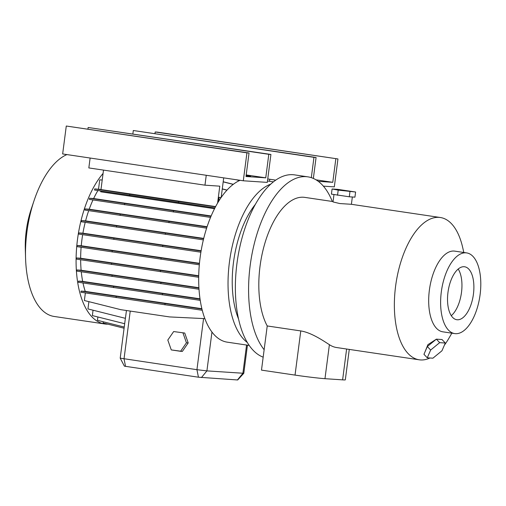 <?xml version="1.0" encoding="UTF-8"?>
<svg xmlns="http://www.w3.org/2000/svg" width="506" height="506" viewBox="0 0 506 506"><rect width="100%" height="100%" fill="white"/><g stroke="black" fill="none" stroke-linecap="round" stroke-linejoin="round"><path stroke-width="0.76" d="M173.659 331.55L167.809 340.045L171.275 349.918L182.35 351.423L188.2 342.929L184.734 333.049L173.659 331.55L167.809 340.045L171.275 349.918L180.585 351.303L186.436 342.809L188.2 342.929L184.734 333.049L173.659 331.55M186.436 342.809L182.97 332.929L186.436 342.809L188.2 342.929L182.35 351.423L180.585 351.303L186.436 342.809M463.825 252.481L462.642 247.333A71.928 34.212 98.4 0 0 440.365 217.51L351.227 204.279L339.855 203.557L333.011 201.932L333.966 194.601M438.436 339.292L436.539 339.165M436.292 339.216L427.912 344.662L425.008 351.872M246.118 175.576L250.603 176.309L246.074 175.873M473.439 294.1A26.761 12.726 98.4 0 0 464.641 266.776A26.761 12.726 98.4 0 0 447.974 292.398A26.761 12.726 98.4 0 0 456.779 319.722A26.761 12.726 98.4 0 0 473.439 294.1M451.282 315.674A26.761 12.726 98.4 0 0 461.504 292.329A26.761 12.726 98.4 0 0 458.202 269.053M466.703 252.911L454.761 251.134A40.784 19.399 98.4 0 0 454.021 251.058A40.784 19.399 98.4 0 0 429.474 289.4A40.784 19.399 98.4 0 0 442.782 331.816L454.717 333.587A40.784 19.399 98.4 0 0 455.457 333.669A40.784 19.399 98.4 0 0 480.011 295.321A40.784 19.399 98.4 0 0 466.703 252.911A40.784 19.399 98.4 0 0 465.956 252.829A40.784 19.399 98.4 0 0 441.409 291.171A40.784 19.399 98.4 0 0 454.717 333.587M66.912 154.583A82.68 39.323 98.4 0 0 34.073 200.585L31.227 209.086A57.507 27.349 98.4 0 0 25.3 248.971L25.559 257.933A82.68 39.323 98.4 0 0 54.098 316.452L104.679 323.96A82.68 39.323 98.4 0 0 106.184 324.125A82.68 39.323 98.4 0 0 107.904 324.163M34.073 200.585A82.68 39.323 98.4 0 0 25.559 257.933M103.066 173.45A82.68 39.323 98.4 0 0 76.083 262.709A82.68 39.323 98.4 0 0 104.679 323.96M240.084 180.3A82.68 39.323 98.4 0 0 201.54 248.478A82.68 39.323 98.4 0 0 211.957 332.05A82.68 39.323 98.4 0 0 227.264 342.164L249.167 345.421M270.805 184.114A82.68 39.323 98.4 0 0 229.869 258.971A82.68 39.323 98.4 0 0 247.289 342.486M255.479 204.234A74.148 35.268 98.4 0 0 238.471 318.786M332.322 201.47A92.687 44.085 98.4 0 0 307.869 176.847L294.637 174.886A92.687 44.085 98.4 0 0 292.955 174.703A92.687 44.085 98.4 0 0 237.852 257.32A92.687 44.085 98.4 0 0 263.171 357.16M307.869 176.847A92.687 44.085 98.4 0 0 306.181 176.664A92.687 44.085 98.4 0 0 253.987 244.91A92.687 44.085 98.4 0 0 264.138 349.722L261.488 370.12L295.036 375.098A22.245 0.753 -172.6 0 0 324.972 378.684L342.613 379.861A22.245 0.753 -172.6 0 0 345.32 379.854L349.273 349.412M333.056 201.578L304.814 197.384A71.928 34.212 98.4 0 0 303.511 197.245A71.928 34.212 98.4 0 0 264.322 245.176A71.928 34.212 98.4 0 0 267.225 325.953L300.773 330.93C311.791 332.67 324.213 341.417 329.393 344.675A71.928 34.212 98.4 0 0 336.591 347.533L419.234 359.804A71.928 34.212 98.4 0 0 420.543 359.943A71.928 34.212 98.4 0 0 429.967 357.989M440.365 217.51A71.928 34.212 98.4 0 0 439.056 217.371A71.928 34.212 98.4 0 0 395.762 284.998A71.928 34.212 98.4 0 0 419.234 359.804M444.407 345.136A71.928 34.212 98.4 0 0 449.214 337.742L451.845 333.163M269.793 179.244L269.527 181.274M223.709 177.872L221.16 197.498M215.638 206.593L100.972 189.567L103.502 170.105M217.586 203.115L219.787 186.164L204.968 185.171L206.252 175.278M204.968 185.171L88.835 167.922L90.125 158.03M218.592 201.439L219.13 197.283L220.989 197.751M221.046 197.663L219.13 197.283M236.96 179.839L239.616 180.503M235.967 179.687L239.477 180.572M103.262 321.772L103.104 322.954L124.084 328.23M124.242 327.047L97.456 320.311L97.886 316.977M93.047 310.21L92.351 315.586L124.672 323.714M88.892 301.658L87.949 308.926L124.343 318.072L125.437 318.236L126.443 310.513M85.362 292.93L84.376 300.52L120.77 309.672L169.611 316.927L204.848 318.635L169.611 316.927M82.997 282.968A73.408 34.914 98.4 0 0 85.248 291.38L81.112 291.102L80.966 292.259L202.236 310.273M81.276 271.779A73.408 34.914 98.4 0 0 82.674 281.393L78.55 281.115L78.405 282.266L200.218 300.362M80.65 259.761A73.408 34.914 98.4 0 0 81.131 270.229L77.013 269.957L76.861 271.108L198.997 289.249M81.118 247.27A73.408 34.914 98.4 0 0 80.65 258.237L76.539 257.959L76.387 259.11L198.675 277.275M82.661 234.67A73.408 34.914 98.4 0 0 81.251 245.758L77.146 245.486L76.994 246.637L199.307 264.802M85.217 222.343A73.408 34.914 98.4 0 0 82.914 233.184L78.816 232.905L78.67 234.063L200.888 252.216M88.695 210.654A73.408 34.914 98.4 0 0 85.596 220.875L81.504 220.603L81.352 221.755L203.361 239.876M92.977 199.952A73.408 34.914 98.4 0 0 89.208 209.206L85.122 208.934L84.97 210.085L206.631 228.155M97.911 190.547A73.408 34.914 98.4 0 0 93.642 198.529L89.568 198.251L89.417 199.408L210.559 217.403M100.979 189.503L94.704 188.883L94.552 190.035L214.936 207.922M98.525 189.136L99.726 179.877L102.212 179.997M85.596 220.875L203.716 238.415M81.131 270.229L198.896 287.718M243.791 373.295L237.694 379.974L198.447 377.204L124.394 366.167L120.2 358.153L196.935 369.69L206.91 370.885L243.797 373.295L247.447 345.162M82.914 233.184L201.135 250.736M82.674 281.393L199.99 298.812M198.7 275.764L80.65 258.237M207.106 226.713L89.208 209.206M201.85 308.692L85.248 291.38M199.446 263.31L81.251 245.758M211.154 215.98L93.642 198.529M214.538 208.7L100.681 191.793L100.789 190.99M267.225 325.953L264.138 349.722M223.203 181.762L233.329 184.31M223.19 181.863L233.228 184.386M89.568 198.251L211.021 216.296M124.672 203.614L124.527 204.766M173.514 210.863L173.362 212.02M77.146 245.486L199.415 263.645M112.256 250.843L112.104 251.994M161.091 258.098L160.946 259.249M81.112 291.102L201.932 309.052M116.222 296.459L116.07 297.617M165.064 303.714L164.912 304.865M222.279 188.877L227.055 190.079M222.267 188.978L226.979 190.161M85.122 208.934L206.998 227.036M120.232 214.291L120.08 215.442M169.067 221.546L168.922 222.697M76.539 257.959L198.694 276.099M111.643 263.316L111.497 264.474M160.484 270.571L160.339 271.722M78.55 281.115L200.034 299.16M113.66 286.472L113.508 287.623M162.502 293.727L162.35 294.878M78.816 232.905L201.078 251.065M113.926 238.263L113.774 239.42M162.768 245.518L162.616 246.669M94.704 188.883L129.808 194.241L129.662 195.392M129.808 194.241L178.65 201.496L178.498 202.647M178.65 201.496L215.512 206.827M77.013 269.957L198.921 288.059M112.117 275.315L111.971 276.466M160.959 282.563L160.807 283.721M81.504 220.603L203.64 238.737M116.614 225.961L116.462 227.112M165.449 233.209L165.304 234.367M267.294 182.388L270.919 154.456L268.806 154.317L265.751 177.834L245.992 176.512L249.047 152.995L246.934 152.85L243.304 180.781L267.294 182.388M268.806 154.317L88.152 127.487L270.919 154.456M249.047 152.995L66.28 126.026L62.655 153.951L243.304 180.781M66.28 126.026L246.934 152.85M246.201 174.931L265.751 177.834M88.152 127.487L87.949 129.068M154.975 133.559L155.178 131.977L157.296 132.117L337.945 158.947L334.321 186.872L323.372 186.138M267.744 178.941L275.789 180.136M311.316 177.663L313.96 157.341L316.073 157.48L313.353 178.441M132.857 133.957L133.306 130.51L313.96 157.341M155.178 131.977L337.945 158.947M316.054 179.839L332.777 182.318L335.832 158.802M318.299 181.35L332.777 182.318M133.306 130.51L316.073 157.48M445.331 343.03L442.01 339.532L436.368 339.153L427.336 346.54L423.946 354.308L427.266 357.812L432.908 358.191L441.94 350.797L445.331 343.03L439.682 342.651L430.65 350.044L427.266 357.812M427.336 346.54L430.65 350.044M436.368 339.153L439.682 342.651M332.081 188.985L331.417 194.127L349.292 196.783L354.934 197.157L355.604 192.014L337.73 189.358L332.081 188.985L338.198 190.123L355.604 192.014M349.292 196.783L349.962 191.635M337.534 195.265L338.198 190.123M237.422 379.974L242.893 373.295L246.567 345.035M198.447 377.204L196.935 369.69L203.57 318.571M201.439 377.565L206.91 370.885L211.957 332.05M125.545 366.382L124.027 358.868L130.232 311.076M329.393 344.675L324.972 378.684M346.616 349.02L342.613 379.861M300.773 330.93L295.036 375.098M120.2 358.147L125.387 318.23M267.478 180.971L273.461 181.856M351.398 204.304L352.347 196.986"/></g></svg>
